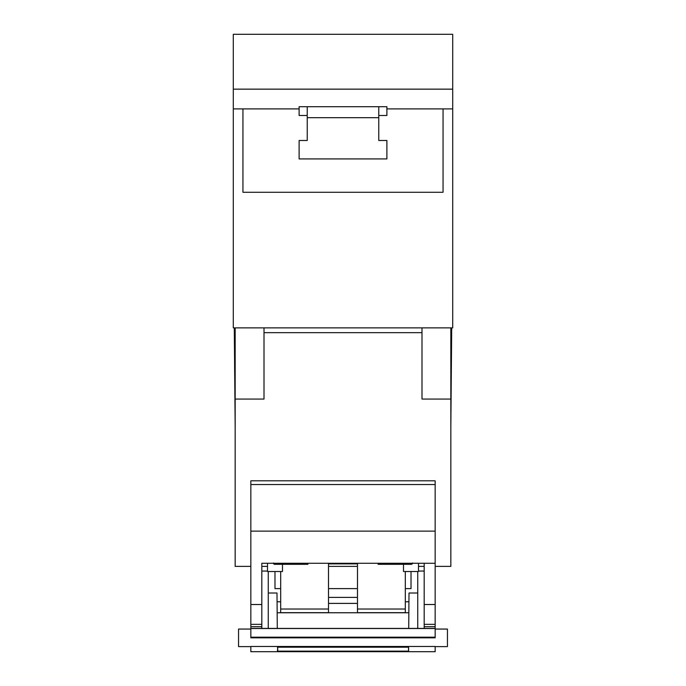 <?xml version="1.0" encoding="UTF-8"?>
<svg xmlns="http://www.w3.org/2000/svg" width="686" height="686" viewBox="0 0 686 686"><rect width="100%" height="100%" fill="white"/><g stroke="black" fill="none" stroke-linecap="round" stroke-linejoin="round"><path stroke-width="1.03" d="M299.113 108.903L242.947 108.903L242.947 192.277L443.053 192.277L443.053 108.903L386.887 108.903M242.947 108.903L233.291 108.903L233.291 327.874L452.709 327.874L452.709 108.903L443.053 108.903M233.291 89.154L452.709 89.154L452.709 34.3L233.291 34.3L233.291 108.903M452.709 89.154L452.709 108.903M307.234 117.675L307.234 140.493L299.113 140.493L299.113 158.929L386.887 158.929L386.887 140.493L378.766 140.493L378.766 117.675L307.234 117.675L307.234 106.707L378.766 106.707L378.766 117.675M378.766 106.707L386.887 106.707L386.887 115.48L378.766 115.48M307.234 106.707L299.113 106.707L299.113 115.48L307.234 115.48M250.844 480.809L250.844 484.539L435.156 484.539L435.156 480.809L250.844 480.809L250.844 624.346L261.82 624.346L261.82 604.512L250.844 604.512M264.007 327.874L264.007 399.063L235.161 399.063L235.161 566.379L250.844 566.379M235.161 327.874L235.161 399.063M264.007 332.659L421.993 332.659L421.993 327.874M421.993 332.659L421.993 399.063L450.839 399.063L450.839 566.379L435.156 566.379L435.156 480.809M450.839 327.874L450.839 399.063M261.82 566.379L267.489 566.379M328.517 566.379L357.483 566.379M418.511 566.379L424.18 566.379M261.82 604.512L261.82 563.266L435.156 563.266L424.18 563.266L424.18 626.695L435.156 626.695L435.156 604.512L424.18 604.512M280.685 563.266L267.489 563.266L267.489 571.507L282.495 571.507L282.495 564.312M405.315 563.266L418.511 563.266L418.511 571.507L403.505 571.507L403.505 564.312M250.844 531.127L435.156 531.127M328.517 563.875L337.804 563.875L328.517 563.875L337.804 563.875L328.517 563.875L328.517 609.022L280.685 609.022L280.685 571.507M328.517 609.022L328.517 612.675L280.685 612.675L280.685 609.022M357.483 609.022L405.315 609.022L405.315 612.675L357.483 612.675L357.483 563.875L348.196 563.875L357.483 563.875M405.315 609.022L405.315 571.507M250.844 646.469L250.844 651.7L435.156 651.7L435.156 646.469L250.844 646.469M261.82 624.346L261.82 626.695L250.844 626.695L250.844 628.41L435.156 628.41L250.844 628.41L250.844 637.834L435.156 637.834L435.156 626.695M250.844 626.695L250.844 624.346M261.82 628.41L261.82 626.695M424.18 628.41L424.18 626.695M435.156 566.379L435.156 604.512M280.685 564.312L276.955 564.312L282.22 564.312L282.22 563.266M250.844 629.062L238.556 629.062L238.556 646.615L250.844 646.615M277.393 647.198L408.607 647.198L408.607 651.64L277.393 651.64L277.736 647.267M268.26 593.013L276.99 593.013L277.29 628.41M268.26 571.507L268.26 628.41M261.82 571.069L267.489 571.069M280.685 588.622L274.983 588.622L274.983 571.507M417.74 593.013L409.01 593.013L408.71 628.41M418.511 571.069L424.18 571.069M417.74 571.507L417.74 628.41M405.315 588.622L411.017 588.622L411.017 571.507M435.156 629.062L447.443 629.062L447.443 646.615L435.156 646.615M357.483 588.622L328.517 588.622M408.513 647.267L408.607 646.606M357.483 597.403L328.517 597.403M277.05 601.785L280.685 601.785M277.127 612.761L408.873 612.761M408.95 601.785L405.315 601.785M348.196 563.875L337.804 563.875M378.106 563.875L378.106 564.312L403.78 564.312L403.78 563.266M273.448 563L274.76 564.312L307.894 564.312L307.894 563.875M412.552 563L411.24 564.312L403.78 564.312M411.24 564.312A1.321 1.321 0 0 0 412.526 563.266M274.76 564.312A1.321 1.321 0 0 1 273.474 563.266M234.295 327.874L235.161 426.975M451.705 327.874L450.839 426.975M277.736 647.198L277.736 651.134L408.513 651.134L408.513 647.198M250.844 628.522L435.156 628.522M250.844 637.191L435.156 637.191M424.18 624.346L435.156 624.346M328.517 603.397L357.483 603.397"/></g></svg>
